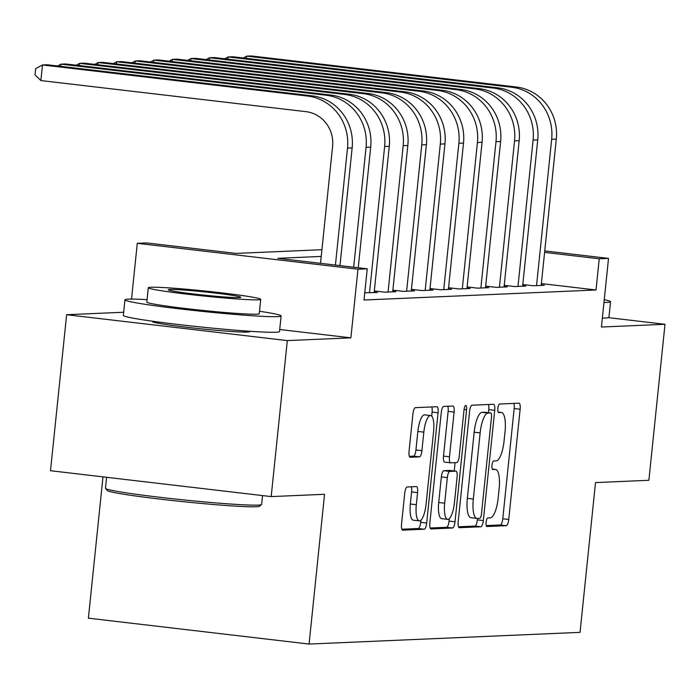 <?xml version="1.0" encoding="UTF-8"?>
<svg xmlns="http://www.w3.org/2000/svg" width="700" height="700" viewBox="0 0 700 700"><rect width="100%" height="100%" fill="white"/><g stroke="black" fill="none" stroke-linecap="round" stroke-linejoin="round"><path stroke-width="1.05" d="M486.097 522.288A4.314 1.26 96.7 0 0 486.876 526.514A4.314 1.26 96.7 0 0 486.929 526.514L506.284 525.683A6.16 1.802 96.7 0 0 508.742 519.479L520.135 409.229A6.16 1.802 96.7 0 0 519.032 403.183A6.16 1.802 96.7 0 0 518.945 403.183L499.59 404.014A4.314 1.26 96.7 0 0 497.875 408.354A4.314 1.26 96.7 0 0 498.645 412.589A4.314 1.26 96.7 0 0 498.706 412.589L501.209 412.484A19.723 5.766 96.7 0 1 501.48 412.493A19.723 5.766 96.7 0 1 505.015 431.83L504.061 441.017A19.723 5.766 96.7 0 1 496.213 460.871L493.701 460.976A4.314 1.26 96.7 0 0 491.986 465.325A4.314 1.26 96.7 0 0 492.756 469.551A4.314 1.26 96.7 0 0 492.817 469.551L495.32 469.446A19.723 5.766 96.7 0 1 495.6 469.455A19.723 5.766 96.7 0 1 499.126 488.793L498.181 497.98A19.723 5.766 96.7 0 1 490.324 517.834L487.821 517.939A4.314 1.26 96.7 0 0 486.097 522.288M153.029 321.291A48.982 2.205 5.9 0 0 152.373 321.58A48.982 2.205 5.9 0 0 193.664 328.037A48.982 2.205 5.9 0 0 247.625 332.071A48.982 2.205 5.9 0 0 249.821 331.642A48.982 2.205 5.9 0 0 249.235 331.231M407.181 486.972A6.16 1.802 96.7 0 0 404.731 493.176L401.537 524.108A6.16 1.802 96.7 0 0 402.64 530.154A6.16 1.802 96.7 0 0 402.719 530.154L424.217 529.226A6.16 1.802 96.7 0 0 426.676 523.023L438.069 412.773A6.16 1.802 96.7 0 0 436.966 406.726A6.16 1.802 96.7 0 0 436.879 406.726L415.38 407.654A6.16 1.802 96.7 0 0 412.93 413.858L409.062 451.22A6.16 1.802 96.7 0 0 410.165 457.258A6.16 1.802 96.7 0 0 410.252 457.266L419.457 456.864A6.16 1.802 96.7 0 0 421.908 450.66L423.824 432.136A16.485 4.821 96.7 0 1 430.614 415.546A16.485 4.821 96.7 0 1 433.571 431.716L426.072 504.298A16.485 4.821 96.7 0 1 419.274 520.887A16.485 4.821 96.7 0 1 416.325 504.718L417.576 492.616A6.16 1.802 96.7 0 0 416.465 486.579A6.16 1.802 96.7 0 0 416.386 486.57L407.181 486.972M271.189 496.597L50.505 470.715L66.631 314.711L287.315 340.594L271.189 496.597L324.546 494.296L309.076 644.061L580.046 632.354L595.516 482.589L648.883 480.287L665 324.284L601.431 327.031L608.528 258.387L599.244 258.79L596.024 289.993L364.026 300.011L367.255 268.809L357.971 269.211L137.287 243.32L146.571 242.926L236.031 253.418L321.912 249.707M287.315 340.594L350.884 337.846L357.971 269.211M458.194 521.657A6.16 1.802 96.7 0 0 459.296 527.704A6.16 1.802 96.7 0 0 459.375 527.704L480.874 526.776A6.16 1.802 96.7 0 0 483.332 520.572L494.725 410.322A6.16 1.802 96.7 0 0 493.623 404.276A6.16 1.802 96.7 0 0 493.535 404.276L472.036 405.204A6.16 1.802 96.7 0 0 469.586 411.408L458.194 521.657M452.55 528.001L431.051 528.929A6.16 1.802 96.7 0 1 430.964 528.929A6.16 1.802 96.7 0 1 429.861 522.883L441.254 412.632A6.16 1.802 96.7 0 1 443.713 406.429L452.909 406.026A6.16 1.802 96.7 0 1 452.996 406.035A6.16 1.802 96.7 0 1 454.099 412.081L449.479 456.794A6.16 1.802 96.7 0 0 450.581 462.831A6.16 1.802 96.7 0 0 450.669 462.84L456.767 462.577A6.16 1.802 96.7 0 0 459.226 456.374L464.03 409.815A4.314 1.26 96.7 0 1 465.815 405.475A4.314 1.26 96.7 0 1 466.585 409.71L455 521.798A6.16 1.802 96.7 0 1 452.55 528.001L446.582 527.301L430.168 528.01M665 324.284L608.475 317.651M522.795 284.524L533.295 285.757L544.425 285.276L541.231 284.9M504.236 285.329L514.736 286.562L525.866 286.081L522.673 285.705M485.677 286.134L496.177 287.359L507.308 286.877L504.114 286.51M467.119 286.93L477.61 288.164L488.749 287.683L485.555 287.306M448.56 287.735L459.051 288.969L470.19 288.488L466.996 288.111M430.001 288.54L440.493 289.765L451.631 289.284L448.438 288.908M411.442 289.336L421.934 290.57L433.072 290.089L429.879 289.713M392.875 290.141L403.375 291.366L414.514 290.885L411.32 290.517M374.316 290.938L384.816 292.171L395.955 291.69L392.761 291.314M364.77 292.801L377.396 292.495L374.194 292.119M596.024 289.993L541.371 283.579M102.987 476.866L88.392 618.17L309.076 644.061M123.664 312.244L66.631 314.711M131.521 299.092L137.287 243.32M321.221 256.436L277.786 258.317L367.255 268.809M599.244 258.79L544.591 252.376M544.749 250.906L608.528 258.387M350.884 337.846L279.711 329.499M486.229 525.586L500.325 524.983A6.16 1.802 96.7 0 0 502.775 518.779L514.168 408.529A6.16 1.802 96.7 0 0 513.861 403.401M488.442 412.676L488.758 409.623A6.16 1.802 96.7 0 0 488.451 404.495M458.5 526.785L474.906 526.076A6.16 1.802 96.7 0 0 477.365 519.872L477.523 518.385M479.754 518.289A4.314 1.26 96.7 0 0 481.477 513.949L491.479 417.174A4.314 1.26 96.7 0 0 490.7 412.939A4.314 1.26 96.7 0 0 490.648 412.939L488.005 413.053A19.723 5.766 96.7 0 0 480.148 432.906L473.314 499.056A19.723 5.766 96.7 0 0 476.84 518.394A19.723 5.766 96.7 0 0 477.111 518.403L479.754 518.289M484.794 412.256A4.314 1.26 96.7 0 0 484.741 412.239A4.314 1.26 96.7 0 0 484.68 412.239L490.648 412.939M471.153 517.702A19.723 5.766 96.7 0 1 470.881 517.694A19.723 5.766 96.7 0 1 467.346 498.356L474.18 432.206A19.723 5.766 96.7 0 1 482.037 412.352L484.68 412.239M450.494 462.814L444.701 462.14A6.16 1.802 96.7 0 1 444.614 462.131A6.16 1.802 96.7 0 1 443.511 456.094L448.131 411.381A6.16 1.802 96.7 0 0 447.825 406.254M455.079 462.648L454.221 470.942M449.286 518.656L449.041 521.097L455 521.798M444.684 503.186A16.485 4.821 96.7 0 0 447.632 519.356A16.485 4.821 96.7 0 0 454.431 502.766L457.074 477.199A6.16 1.802 96.7 0 0 455.971 471.153A6.16 1.802 96.7 0 0 455.884 471.153L449.776 471.415A6.16 1.802 96.7 0 0 447.326 477.619L444.684 503.186L438.716 502.486A16.485 4.821 96.7 0 0 441.674 518.656L447.632 519.356M450.091 470.47A6.16 1.802 96.7 0 0 450.004 470.452A6.16 1.802 96.7 0 0 449.916 470.452L455.884 471.153M438.716 502.486L441.359 476.919A6.16 1.802 96.7 0 1 443.817 470.715L449.916 470.452M446.582 527.301A6.16 1.802 96.7 0 0 449.041 521.097M419.274 520.887L413.315 520.188A16.485 4.821 96.7 0 1 410.358 504.017L411.609 491.925A6.16 1.802 96.7 0 0 411.303 486.798M430.614 415.546L424.655 414.846A16.485 4.821 96.7 0 0 417.856 431.436L423.824 432.136M409.377 456.347L413.49 456.164A6.16 1.802 96.7 0 0 415.94 449.96L417.856 431.436M431.681 416.132L432.101 412.072A6.16 1.802 96.7 0 0 431.795 406.945M401.844 529.235L418.25 528.526A6.16 1.802 96.7 0 0 420.709 522.322L420.928 520.179M516.407 87.036L511.77 87.237L246.645 56.14L251.282 55.939L516.407 87.036A47.101 44.992 87.5 0 1 556.299 139.09L541.179 285.416M511.77 87.237A47.101 44.992 87.5 0 1 551.661 139.291L536.541 285.618M243.259 57.978L246.645 56.14L246.418 58.354M603.969 302.47A78.496 3.535 5.9 0 0 607.023 302.409A78.496 3.535 5.9 0 0 610.549 301.735A78.496 3.535 5.9 0 0 604.258 299.67M602.359 318.062A78.496 3.535 5.9 0 0 605.413 318.01A78.496 3.535 5.9 0 0 608.93 317.336L610.549 301.735M261.546 504.56L259.481 506.24A76.615 3.447 -174.1 0 1 256.13 506.748A76.615 3.447 -174.1 0 1 173.442 500.631A76.615 3.447 -174.1 0 1 107.223 490.499L105.543 488.442A78.496 3.535 5.9 0 0 173.39 498.82A78.496 3.535 5.9 0 0 258.116 505.085A78.496 3.535 5.9 0 0 261.546 504.56A78.496 3.535 5.9 0 0 261.642 504.411L262.553 495.582M147.07 299.644A78.496 3.535 5.9 0 0 128.476 299.145A78.496 3.535 5.9 0 0 124.95 299.819A78.496 3.535 5.9 0 0 191.117 310.179A78.496 3.535 5.9 0 0 277.585 316.636A78.496 3.535 5.9 0 0 281.111 315.963A78.496 3.535 5.9 0 0 259.499 311.255M124.95 299.819L123.34 315.42A78.496 3.535 5.9 0 0 189.508 325.771A78.496 3.535 5.9 0 0 275.975 332.238A78.496 3.535 5.9 0 0 279.501 331.564L281.111 315.963M260.733 299.346L259.254 313.696A56.516 2.546 -174.1 0 1 256.716 314.186A56.516 2.546 -174.1 0 1 194.451 309.531A56.516 2.546 -174.1 0 1 146.816 302.085L148.295 287.726A56.516 2.546 5.9 0 0 195.939 295.181A56.516 2.546 5.9 0 0 258.195 299.836A56.516 2.546 5.9 0 0 260.733 299.346A56.516 2.546 5.9 0 0 213.089 291.891A56.516 2.546 5.9 0 0 150.832 287.245A56.516 2.546 5.9 0 0 148.295 287.726M169.925 289.476A36.426 1.645 5.9 0 0 168.289 289.791A36.426 1.645 5.9 0 0 198.992 294.595A36.426 1.645 5.9 0 0 239.111 297.596A36.426 1.645 5.9 0 0 240.748 297.281A36.426 1.645 5.9 0 0 210.044 292.477A36.426 1.645 5.9 0 0 169.925 289.476M106.61 477.295L105.473 488.276A78.496 3.535 5.9 0 0 105.543 488.442M497.849 87.841L493.202 88.043L228.086 56.945L232.724 56.744L497.849 87.841A47.101 44.992 87.5 0 1 537.74 139.886L522.62 286.221M493.202 88.043A47.101 44.992 87.5 0 1 533.102 140.088L517.983 286.422M224.7 58.783L228.086 56.945L227.859 59.15M479.29 88.646L474.644 88.839L209.528 57.741L214.165 57.549L479.29 88.646A47.101 44.992 87.5 0 1 519.181 140.691L504.061 287.017M474.644 88.839A47.101 44.992 87.5 0 1 514.544 140.893L499.424 287.219M206.141 59.579L209.528 57.741L209.3 59.955M460.731 89.442L456.085 89.644L190.969 58.546L195.606 58.345L460.731 89.442A47.101 44.992 87.5 0 1 500.623 141.496L485.502 287.822M456.085 89.644A47.101 44.992 87.5 0 1 495.985 141.689L480.865 288.024M187.582 60.384L190.969 58.546L190.741 60.751M442.164 90.248L437.526 90.449L172.41 59.351L177.048 59.15L442.164 90.248A47.101 44.992 87.5 0 1 482.064 142.293L466.944 288.627M437.526 90.449A47.101 44.992 87.5 0 1 477.426 142.494L462.306 288.829M169.015 61.189L172.41 59.351L172.183 61.556M423.605 91.044L418.967 91.245L153.851 60.147L158.489 59.946L423.605 91.044A47.101 44.992 87.5 0 1 463.505 143.097L448.385 289.424M418.967 91.245A47.101 44.992 87.5 0 1 458.867 143.299L443.739 289.625M150.456 61.985L153.851 60.147L153.624 62.361M405.046 91.849L400.409 92.05L135.284 60.953L139.93 60.751L405.046 91.849A47.101 44.992 87.5 0 1 444.946 143.894L429.826 290.229M400.409 92.05A47.101 44.992 87.5 0 1 440.309 144.095L425.18 290.43M131.898 62.79L135.284 60.953L135.056 63.158M386.488 92.654L381.85 92.846L116.725 61.749L121.371 61.556L386.488 92.654A47.101 44.992 87.5 0 1 426.387 144.699L411.267 291.025M381.85 92.846A47.101 44.992 87.5 0 1 421.75 144.9L406.621 291.226M113.339 63.586L116.725 61.749L116.497 63.962M367.929 93.45L363.291 93.651L98.166 62.554L102.812 62.353L367.929 93.45A47.101 44.992 87.5 0 1 407.829 145.504L392.7 291.83M363.291 93.651A47.101 44.992 87.5 0 1 403.183 145.696L388.062 292.031M94.78 64.391L98.166 62.554L97.939 64.759M349.37 94.255L344.733 94.456L79.608 63.359L84.245 63.158L349.37 94.255A47.101 44.992 87.5 0 1 389.27 146.3L374.141 292.635M344.733 94.456A47.101 44.992 87.5 0 1 384.624 146.501L369.504 292.836M76.221 65.196L79.608 63.359L79.38 65.564M330.811 95.051L326.174 95.252L61.049 64.155L65.686 63.954L330.811 95.051A47.101 44.992 87.5 0 1 370.711 147.105L358.243 267.75M326.174 95.252A47.101 44.992 87.5 0 1 366.065 147.306L353.675 267.216M57.663 65.993L61.049 64.155L60.821 66.369M312.252 95.856L307.606 96.058L42.49 64.96L47.127 64.759L312.252 95.856A47.101 44.992 87.5 0 1 352.144 147.901L339.981 265.606M307.606 96.058A47.101 44.992 87.5 0 1 347.506 148.102L335.422 265.072M320.512 263.322L332.596 146.352A31.395 29.995 -92.5 0 0 305.996 111.659L40.88 80.561L35 74.909L35.648 68.67L42.49 64.96L40.88 80.561M492.275 469.088L495.32 469.446M498.164 412.125L501.209 412.484M514.168 408.529L520.135 409.229M502.775 518.779L508.742 519.479M500.325 524.983L506.284 525.683M488.758 409.623L494.725 410.322M477.365 519.872L483.332 520.572M474.906 526.076L480.874 526.776M482.037 412.352L488.005 413.053M474.18 432.206L480.148 432.906M467.346 498.356L473.314 499.056M448.131 411.381L454.099 412.081M443.511 456.094L449.479 456.794M464.082 409.412L466.585 409.71M443.817 470.715L449.776 471.415M441.359 476.919L447.326 477.619M411.609 491.925L417.576 492.616M410.358 504.017L416.325 504.718M415.94 449.96L421.908 450.66M413.49 456.164L419.457 456.864M432.101 412.072L438.069 412.773M420.709 522.322L426.676 523.023M418.25 528.526L424.217 529.226M556.299 139.09L551.661 139.291M537.74 139.886L533.102 140.088M519.181 140.691L514.544 140.893M500.623 141.496L495.985 141.689M482.064 142.293L477.426 142.494M463.505 143.097L458.867 143.299M444.946 143.894L440.309 144.095M426.387 144.699L421.75 144.9M407.829 145.504L403.183 145.696M389.27 146.3L384.624 146.501M370.711 147.105L366.065 147.306M352.144 147.901L347.506 148.102M492.266 469.061L495.6 469.455M498.155 412.099L501.48 412.493M484.741 412.239L490.7 412.939M470.881 517.694L476.84 518.394M444.614 462.131L450.581 462.831M450.004 470.452L455.971 471.153M243.591 330.829L243.46 332.071M158.638 322.053L158.515 323.295"/></g></svg>
